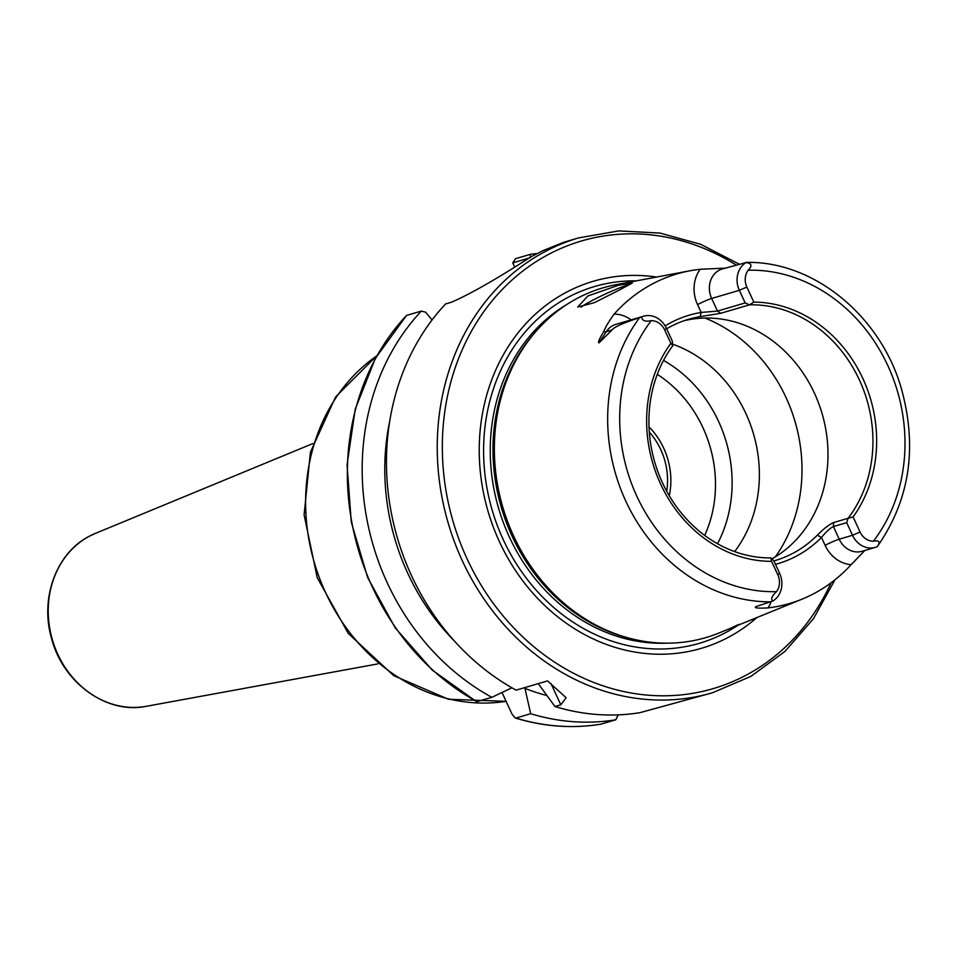 <?xml version="1.0" encoding="UTF-8"?>
<svg xmlns="http://www.w3.org/2000/svg" width="957" height="957" viewBox="0 0 957 957"><rect width="100%" height="100%" fill="white"/><g stroke="black" fill="none" stroke-linecap="round" stroke-linejoin="round"><path stroke-width="1.44" d="M864.889 550.442L851.144 564.642A173.241 150.237 -106.4 0 1 802.098 599.13A173.241 150.237 -106.4 0 1 768.076 607.898C758.004 608.437 753.913 608.018 755.815 606.642L755.779 606.654M779.596 573.255L777.814 574.822L771.581 561.34L770.911 557.907L773.77 560.635L779.596 573.255A21.676 18.793 -106.4 0 1 772.981 600.972L755.815 606.642M770.911 557.907A127.939 110.952 -106.4 0 1 662.435 482.723A127.939 110.952 -106.4 0 1 672.831 345.644L672.233 340.907L666.407 328.287A21.676 18.793 73.6 0 0 643.535 316.217L615.853 324.375A21.676 18.793 73.6 0 0 606.307 331.648L599.022 342.869C597.647 342.702 599.214 338.993 603.7 331.744C605.063 327.761 608.532 321.887 614.107 314.123A174.748 151.541 -106.4 0 1 689.901 270.795L616.428 284.612A182.285 158.084 73.6 0 0 538.181 328.885A182.285 158.084 73.6 0 0 513.634 536.04A182.285 158.084 73.6 0 0 629.275 638.187A182.285 158.084 73.6 0 0 719.018 632.996L802.098 599.13M738.014 624.765L729.796 628.605M745.168 302.926L717.487 311.085L711.661 298.464L739.342 290.318L746.867 287.052L753.829 302.113L749.475 304.816L745.168 302.926L739.342 290.318A21.676 18.793 -106.4 0 1 745.958 262.601L722.284 268.953A21.676 18.793 -106.4 0 0 711.661 298.464A11.293 0.945 -24.8 0 0 697.545 304.601A32.969 28.59 -106.4 0 1 700.213 269.276L725.908 268.104M746.867 287.052A15.659 13.577 -106.4 0 1 748.195 270.209C752.453 265.771 751.7 263.235 745.958 262.601L745.623 262.445M873.406 541.207C879.232 540.083 880.5 541.901 877.222 546.686A21.676 18.793 73.6 0 1 875.392 547.344A21.676 18.793 73.6 0 1 852.52 535.274L860.056 532.008A15.659 13.577 73.6 0 0 873.406 541.207A162.379 140.823 73.6 0 0 887.821 365.598A162.379 140.823 73.6 0 0 748.195 270.209M846.694 522.666L852.52 535.274L839.217 539.198L833.391 526.577L846.694 522.666L848.105 518.299L853.094 516.936L860.056 532.008M775.481 564.331A131.707 114.218 73.6 0 0 821.477 537.475C826.023 531.853 829.994 528.216 833.391 526.577L833.726 522.51L848.105 518.299A127.939 110.952 -106.4 0 0 859.41 379.989A127.939 110.952 -106.4 0 0 749.463 304.828L720.717 313.298L700.093 316.659A127.939 110.952 73.6 0 0 688.454 319.315A127.939 110.952 73.6 0 0 666.646 328.789M773.89 560.91A127.939 110.952 73.6 0 0 775.122 560.551A127.939 110.952 73.6 0 0 817.374 535.142L821.477 537.475L825.101 545.323A32.969 28.59 -106.4 0 0 851.144 564.642M672.938 344.293A127.939 110.952 -106.4 0 1 745.838 413.436A127.939 110.952 -106.4 0 1 734.629 551.603M663.524 360.442A127.939 110.952 -106.4 0 1 718.587 421.451A127.939 110.952 -106.4 0 1 717.499 543.743M817.374 535.142C823.69 528.731 829.133 524.52 833.726 522.51M683.98 320.751A127.939 110.952 -106.4 0 1 814.455 393.219A127.939 110.952 -106.4 0 1 772.179 558.756M666.694 491.204A63.975 55.482 73.6 0 0 649.301 432.133M581.126 307.185A28.22 2.357 155.2 0 1 592.694 300.235A28.22 2.357 155.2 0 1 630.316 284.325M619.741 289.875L594.345 302.675L577.693 307.053L587.873 295.964L618.102 285.365L632.398 282.889L619.741 289.875M771.581 561.34A131.707 114.218 -106.4 0 1 660.569 483.931A131.707 114.218 -106.4 0 1 670.869 343.36L664.637 329.866A15.659 13.577 73.6 0 0 651.274 320.667C645.066 321.911 641.884 320.643 641.704 316.875L639.563 317.664C623.103 323.023 613.927 327.127 612.049 329.962L606.307 331.648A11.293 4.51 33 0 1 603.7 331.744M599.022 342.869L612.049 329.962M689.901 270.795A174.748 151.541 -106.4 0 1 700.213 269.276M777.814 574.822A15.659 13.577 -106.4 0 1 776.498 591.665C771.677 596.271 770.505 599.369 772.981 600.972M753.829 302.113A130.116 112.842 -106.4 0 1 862.891 378.577A130.116 112.842 -106.4 0 1 853.094 516.936M643.535 316.217A21.676 18.793 73.6 0 0 641.704 316.875M672.831 345.644L670.869 343.36M700.093 316.659L701.17 312.449A131.707 114.218 73.6 0 0 665.139 325.894M720.717 313.298L717.487 311.085L701.17 312.449L697.545 304.601M538.181 328.885L536.458 330.775A180.777 156.769 73.6 0 0 512.115 536.231A180.777 156.769 73.6 0 0 626.799 637.529L629.275 638.187M756.855 617.576A191.316 165.908 -106.4 0 1 499.47 541.794A191.316 165.908 -106.4 0 1 505.356 351.327A191.316 165.908 -106.4 0 1 656.574 277.063M530.322 257.708L530.357 254.323L515.536 258.677L512.749 262.876L514.459 266.608M530.357 254.323A237.073 205.588 -106.4 0 1 537.08 253.545M618.186 714.867L615.746 719.808L600.709 724.21M615.746 719.808A237.073 205.588 -106.4 0 1 530.692 713.695L515.871 718.061A237.073 205.588 73.6 0 0 600.924 724.174M511.923 687.808L491.838 697.306L476.622 701.732L432.205 670.056L395.145 627.78L367.62 577.454L351.267 522.032L347.056 464.815L355.226 409.189L375.323 358.456L406.51 315.451A237.073 205.588 73.6 0 0 477.017 701.672M491.838 697.306A237.073 205.588 -106.4 0 1 421.331 311.085L406.51 315.451M739.043 264.072L700.584 244.262L659.947 233.065L618.724 230.912L578.53 237.922L563.494 242.36L542.511 250.842L530.884 256.895C496.157 279.277 469.684 294.385 451.453 302.221L445.615 303.931A237.073 205.588 -106.4 0 0 411.534 575.683A237.073 205.588 -106.4 0 0 516.122 690.153L547.524 680.906L566.137 697.725L560.814 704.831L554.976 706.541L538.253 683.633M512.749 262.876L528.527 258.234M421.331 311.085L425.65 312.209L432.062 319.997M578.53 237.922A237.073 205.588 73.6 0 0 462.315 560.73A237.073 205.588 73.6 0 0 712.475 692.76L640.03 712.654A237.073 205.588 -106.4 0 1 554.976 706.541M502.018 692.497L512.031 714.161L515.297 718.037C543.863 726.71 572.37 728.756 600.817 724.198M530.692 713.695L524.771 687.604M389.738 421.056A217.49 188.601 73.6 0 0 454.563 641.178M525.154 688.43A217.49 188.601 73.6 0 0 546.746 695.5M649.002 426.906A67.732 58.736 -106.4 0 1 669.278 495.75M639.563 317.664A171.399 148.646 73.6 0 0 625.794 501.109A171.399 148.646 73.6 0 0 770.875 601.845M875.392 547.344L862.09 551.268A21.676 18.793 -106.4 0 1 839.217 539.198A11.293 0.945 -24.8 0 0 825.101 545.323M768.076 607.898A32.969 28.59 73.6 0 0 771.091 601.762M704.687 535.418A118.536 102.794 -106.4 0 0 702.952 427.707A118.536 102.794 73.6 0 0 657.268 374.378M704.986 318.047A150.524 130.535 -106.4 0 1 786.08 397.633A150.524 130.535 -106.4 0 1 775.326 556.89M651.274 320.667A162.379 140.823 73.6 0 0 636.86 496.276A162.379 140.823 73.6 0 0 776.498 591.665M666.407 328.287L664.637 329.866M631.118 319.877A32.969 28.59 73.6 0 0 614.107 314.123M566.987 304.386A180.777 156.769 73.6 0 0 509.375 537.033A180.777 156.769 73.6 0 0 666.754 643.176M636.369 280.856A185.921 161.231 73.6 0 0 503.274 539.736A185.921 161.231 73.6 0 0 739.426 624.251M736.005 264.922A233.305 202.322 73.6 0 0 498.908 293.033A233.305 202.322 73.6 0 0 467.016 558.697A233.305 202.322 73.6 0 0 651.107 695.404A233.305 202.322 73.6 0 0 831.083 582.801M550.945 683.477L560.814 704.831M95.389 533.396L89.826 535.992C56.559 552.452 39.704 597.969 51.546 638.355C62.827 682.796 106.789 714.568 146.313 706.302A90.496 78.486 -106.4 0 1 53.484 643.319A90.496 78.486 -106.4 0 1 89.898 535.956A90.496 78.486 73.6 0 1 95.389 533.396L312.939 443.534M376.914 355.585L335.596 396.916L310.415 452.194L304.099 514.866L317.234 577.705L348.288 633.45L393.734 675.654L448.462 699.28L506.097 701.325A188.158 163.169 -106.4 0 1 319.339 577.657A188.158 163.169 -106.4 0 1 376.723 355.932M877.258 546.65C909.88 500.009 917.799 446.931 901.039 387.418C879.818 315.02 812.936 260.663 745.85 262.409M712.475 692.76L750.934 676.372L785.051 651.334L813.45 618.712L834.947 579.822M146.313 706.302L377.836 663.907"/></g></svg>
